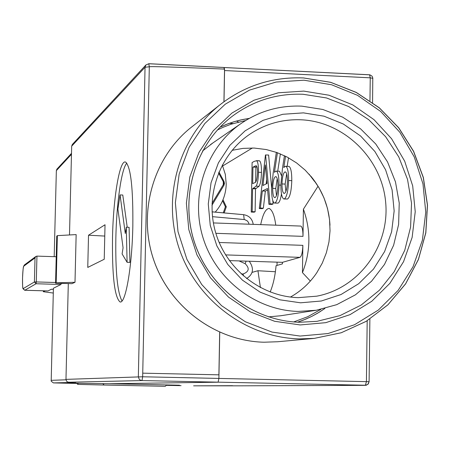 <?xml version="1.0" encoding="UTF-8"?>
<svg xmlns="http://www.w3.org/2000/svg" width="450" height="450" viewBox="0 0 450 450"><rect width="100%" height="100%" fill="white"/><g stroke="black" fill="none" stroke-linecap="round" stroke-linejoin="round"><path stroke-width="0.67" d="M295.116 321.514L294.142 321.969M238.461 122.034L236.481 121.033M258.969 160.757L259.577 160.858C260.904 162.034 261.534 165.881 261.467 172.406C261.309 179.162 260.505 183.78 259.059 186.266L255.516 188.837L255.122 211.759L254.16 212.175L251.235 212.068L252.096 162.562L254.183 161.376L256.624 160.734C257.94 161.91 258.564 165.763 258.497 172.288C258.339 179.038 257.541 183.662 256.106 186.154L252.585 188.719L252.191 211.652L251.235 212.068M265.596 154.901L270.051 203.816L268.92 204.311L267.486 188.511L262.339 190.986L260.37 208.063L259.284 208.541L265.449 154.986L268.616 155.031L271.659 188.083M272.824 200.768L273.116 203.929L271.974 204.429L268.92 204.311M267.621 190.013L265.343 191.098L263.357 208.176L262.266 208.654L259.284 208.541M280.384 153.877L277.723 171.169M279.079 171.225L279.484 171.242L281.481 175.573M281.475 193.877C280.609 199.311 279.472 202.393 278.072 203.119L274.669 203.074M288.501 157.792L287.162 166.331M288.574 166.393L289.035 166.41C290.88 167.642 291.803 172.395 291.791 180.658C291.392 191.031 289.98 197.156 287.55 199.024L284.068 198.979M222.705 165.954L252.388 147.994M275.771 225.174C274.523 215.685 272.34 210.111 269.235 208.457C265.748 208.597 262.901 213.986 260.696 224.634M300.594 226.069L300.836 226.074C302.254 226.884 302.974 230.31 302.996 236.362L215.859 233.314M318.049 186.216L303.412 209.177L302.996 236.362M224.156 212.923L226.305 206.797L222.986 199.772M310.354 281.07L302.445 272.61L302.861 245.346C302.591 252.214 301.629 256.219 299.987 257.355L225.557 254.897M270.157 292.022C273.156 284.906 275.124 276.12 276.075 265.663L282.431 263.886L282.454 262.327L299.987 257.355M260.421 287.623L257.94 270.737L252.18 272.351L252.191 271.688M61.178 283.354L60.981 284.49L53.404 288.248L51.188 381.184L53.381 382.899L109.288 383.726L218.098 382.196L218.897 378.428L218.098 382.196L109.288 383.726L179.477 385.2L166.348 385.267M223.999 101.689L224.572 70.549L223.971 67.477M239.614 385.83L365.423 385.341L367.931 384.277L369.096 381.696L218.897 378.428L218.959 374.839L142.734 373.162L142.661 376.774L218.897 378.428L219.746 332.291M229.359 260.601L282.454 262.327M277.02 265.399L277.071 262.153M239.535 385.83L193.612 385.836L232.583 385.689M229.41 123.266L233.061 123.559M257.94 270.737L275.344 271.738M369.877 319.05L369.096 381.696L368.28 383.974L366.238 385.251L142.003 380.571L140.394 380.16L139.112 379.08L138.347 376.701L145.046 67.252L71.674 146.171L72.332 144.467L145.924 64.957L145.046 67.252L149.31 66.791L148.815 63.742L145.924 64.957L148.972 63.709L224.111 67.483L224.539 69.086L223.931 101.734M303.412 209.177C310.995 230.541 310.674 251.685 302.445 272.61M181.058 385.65L166.275 385.341L181.058 385.65M285.559 156.24L283.798 167.546L285.097 166.365L285.863 166.281C287.696 167.513 288.608 172.26 288.596 180.529C288.197 190.907 286.791 197.032 284.383 198.9L283.736 198.968C281.818 197.752 280.868 192.859 280.884 184.286L282.516 168.097L284.445 155.689M284.771 172.001C283.185 173.188 282.257 177.171 281.987 183.954C282.032 189.591 282.701 192.741 284.006 193.404L284.529 193.348C286.144 192.223 287.117 188.229 287.449 181.367C287.387 175.691 286.701 172.547 285.384 171.928L284.771 172.001L285.609 172.035M284.383 198.9L287.55 199.024M288.596 180.529L291.791 180.658M286.661 173.897L285.137 184.078L285.879 191.447M281.987 183.954L285.137 184.078M277.436 152.73L274.433 172.339L275.676 171.197L276.379 171.112C278.145 172.294 279.023 176.951 279.006 185.085C278.618 195.221 277.273 201.195 274.972 203.001L274.371 203.062C272.531 201.881 271.62 197.089 271.642 188.674L273.212 172.862L276.345 152.336M275.366 176.704C273.847 177.846 272.959 181.732 272.694 188.359C272.734 193.894 273.375 196.982 274.629 197.623L275.119 197.572C276.66 196.487 277.588 192.594 277.909 185.889C277.858 180.309 277.194 177.227 275.929 176.631L275.366 176.704L276.148 176.737M274.972 203.001L278.072 203.119M279.006 185.085L280.879 185.158M277.189 178.667L275.777 188.482L276.452 195.598M272.694 188.359L275.777 188.482M265.348 164.919L262.974 185.49L267.03 183.487L265.348 164.919M260.37 208.063L263.357 208.176M262.339 190.986L265.343 191.098M270.051 203.816L273.116 203.929M266.676 179.595L266.175 183.909M252.956 167.102L252.675 183.628L254.548 182.784C256.089 182.863 257.079 179.544 257.518 172.828C257.518 168.604 257.079 166.236 256.196 165.735L252.956 167.102L255.887 167.226L255.634 181.946M252.191 211.652L255.122 211.759M252.585 188.719L255.516 188.837M256.106 186.154L259.059 186.266M258.497 172.288L261.467 172.406M256.624 160.734L259.577 160.858M256.888 166.674L255.887 167.226M223.273 212.844L225.399 206.764L226.305 206.797M225.399 206.764L222.57 200.756M132.834 226.046C133.189 188.595 130.832 167.31 125.764 162.191C119.829 158.422 113.276 197.37 112.517 237.532C112.05 275.676 114.542 297.141 119.998 301.922C125.505 304.318 132.075 266.991 132.834 226.046M126.804 163.136C121.461 168.688 116.544 203.22 115.853 237.645C115.358 271.311 117.405 292.41 121.995 300.954M127.221 227.256L122.777 195.024L120.054 194.923L117.911 209.064L123.069 247.759L122.102 253.929L127.097 262.305L129.921 262.395L129.094 227.317L126.293 227.222L125.302 233.516L120.054 194.923M71.471 154.322L56.351 170.64L54.197 256.669M56.351 170.64L56.886 169.178L71.494 153.338M45.017 290.858L43.329 291.713L53.28 293.051M60.981 284.49L36.084 283.742L24.773 290.25L48.004 290.931L51.407 289.238L53.376 289.299M149.012 63.754L369.562 74.79L370.249 77.828L224.572 70.549M219.679 332.263L218.897 374.839M53.381 382.899L75.802 382.387L68.091 382.162L66.724 381.375L65.964 379.665L68.304 283.567M69.497 234.962L71.674 146.171M76.151 234.596L74.998 282.291L71.949 283.674L55.564 283.185L56.739 236.104L57.364 235.626L76.151 234.596M87.761 267.424L104.231 259.262L105.03 224.747L88.526 235.221L87.761 267.424M43.352 290.812L43.329 291.713M74.998 282.291L56.182 282.864L57.364 235.626M56.182 282.864L55.564 283.185M56.222 256.736L36.951 256.112L36.287 281.931L55.581 282.51M35.027 257.889L23.799 266.153C23.198 267.261 22.781 271.209 22.551 278.004C22.427 284.732 22.646 288.259 23.209 288.602L34.408 281.97L35.027 257.889L35.809 256.494L36.951 256.112M104.766 236.064L88.526 235.221M224.539 69.086C174.977 67.05 149.901 66.285 149.31 66.791L142.734 373.162M78.553 383.501L53.409 382.899M127.097 262.305L126.293 227.222M76.837 383.468L77.709 384.384L104.136 385.037L102.763 383.586M166.697 384.93L165.279 386.314L104.136 385.037M215.218 212.119C222.227 204.148 225.894 194.799 226.221 184.072L225.309 174.319L222.278 164.981M300.561 302.805L279.799 299.801L260.089 292.123L242.443 280.148L227.784 264.471L216.861 245.891L210.246 225.366L208.277 203.951L211.05 182.751L218.407 162.849L229.95 145.26L245.07 130.866L262.986 120.375L282.78 114.283L303.457 112.871L323.978 116.184L343.344 124.031L360.596 136.007L374.906 151.515L385.582 169.779L392.102 189.922L394.149 210.949L391.613 231.84L384.604 251.567L373.455 269.156L358.684 283.725L341.016 294.531L321.311 301.011L300.561 302.805M298.322 297.647L316.789 296.168C359.224 288.197 389.891 245.88 385.661 202.252C381.864 158.586 344.098 121.584 301.056 119.784C282.651 119.093 265.731 123.789 250.301 133.886C219.532 154.333 204.806 195.756 215.629 232.532C226.328 269.342 261.186 296.646 298.322 297.647M309.066 174.144L314.449 181.311L310.708 176.023C322.521 190.328 328.95 206.741 329.991 225.264M232.088 150.322L243.011 148.382L254.104 148.05L266.282 149.552L276.964 152.556L287.145 157.056L296.618 162.956L305.196 170.145L312.711 178.47L319.011 187.768L323.978 197.854L327.516 208.524L329.546 219.578L330.036 230.782L328.967 241.926L326.363 252.782L322.267 263.137L316.761 272.779C309.887 282.96 301.123 291.049 290.464 297.051M212.974 142.886L202.506 151.014M320.788 309.426L307.727 316.71L293.698 321.936M314.449 181.311L314.82 181.328M268.476 316.873L280.637 315.765L316.316 310.247L298.136 311.428C255.819 310.337 215.921 279.653 203.057 237.853C190.08 196.093 205.757 148.596 240.092 124.189C258.688 111.223 279.293 105.21 301.905 106.149L322.824 109.474L342.652 117.146L360.54 128.812L375.716 143.949L387.529 161.899L395.483 181.89L399.234 203.051L398.61 224.477L393.626 245.239L384.491 264.437L371.571 281.222L355.416 294.84L336.724 304.667L316.316 310.247M217.356 130.022L223.155 127.26L231.137 124.189L245.632 120.51M239.484 385.83L365.355 385.335L366.424 381.628L367.189 320.743M369.962 100.693L370.249 77.828L372.881 78.351L372.144 76.224L369.939 74.841L224.162 67.528M372.774 78.615L372.577 102.549M219.172 242.488L302.861 245.346M253.35 188.342L256.286 188.454M254.919 166.016L256.613 166.089M65.959 379.378L142.661 376.774L142.003 380.571L68.664 382.236M241.2 273.988L243.248 273.943C249.103 271.609 249.744 268.194 245.166 263.7L239.079 260.916M51.092 380.351L65.976 379.794M23.209 288.602L24.654 290.244M36.084 283.742L36.287 281.931L34.408 281.97L36.084 283.742M47.914 290.942L24.699 290.267L22.984 288.697C22.894 287.679 22.517 289.586 22.545 278.016C23.175 265.472 23.524 267.182 23.597 266.327L24.412 264.938L23.799 266.153M249.036 224.213L248.614 222.711L247.427 221.006L244.71 219.589L212.468 216.669M212.074 211.86L243.63 214.678L244.204 219.516M243.248 273.943L243.242 275.827M245.166 263.7L246.111 261.146M218.919 172.046L223.976 181.423L224.46 183.42L223.926 185.338L223.262 184.742L223.318 181.778L218.554 172.935M211.995 203.468L223.262 184.742M223.903 185.377L211.95 205.251L223.903 185.377M223.976 181.423L223.318 181.778M193.573 125.499L190.271 128.087C152.893 158.417 137.554 213.053 153.782 260.123C169.92 307.221 215.719 341.094 263.987 342.219L277.802 341.741L263.981 342.219M249.227 118.401L242.758 119.52L234.281 121.663L226.018 124.549L220.005 127.181L228.071 123.75L234.298 121.657L240.643 119.976L249.249 118.389M232.802 115.864C195.93 143.46 179.454 195.879 194.327 241.852C209.098 287.854 253.328 321.154 299.638 322.256L316.98 321.334L339.981 315.63L361.131 305.072L379.479 290.177L394.234 271.631L404.752 250.284L410.591 227.104L411.525 203.107L407.514 179.359L398.756 156.898L385.622 136.704L368.685 119.666L348.688 106.554L326.492 97.954L303.081 94.269C277.194 93.279 253.766 100.479 232.802 115.864C195.727 143.657 179.466 196.132 194.31 241.914C209.042 287.724 253.069 321.092 299.599 322.256M300.223 324.945L274.629 321.289L250.312 311.867L228.532 297.118L210.431 277.791L196.948 254.874L188.792 229.545L186.384 203.124L189.833 176.979L198.934 152.454L213.199 130.804L231.868 113.108L253.963 100.232L278.347 92.784L303.789 91.108L329.023 95.226L352.811 104.912L374.001 119.655L391.573 138.718L404.679 161.167L412.695 185.906L415.226 211.742L412.132 237.42L403.554 261.681L389.88 283.337L371.745 301.298L350.027 314.646L325.783 322.673L300.223 324.945M303.952 80.207L276.126 82.018L249.435 90.135L225.248 104.198L204.795 123.547L189.152 147.234L179.162 174.083L175.371 202.708L178.003 231.649L186.93 259.391L201.701 284.49L221.541 305.651L245.396 321.784L272.031 332.083L300.049 336.054L328.027 333.546L354.544 324.726L378.287 310.101L398.098 290.436L413.032 266.743L422.392 240.21L425.756 212.141L422.983 183.904L414.219 156.864L399.898 132.328L380.7 111.482L357.548 95.349L331.549 84.741L303.952 80.207M303.564 77.957L330.649 82.344L356.271 92.481L379.277 107.871L398.649 127.8L413.527 151.369L423.259 177.502L427.404 205.054L425.767 232.774L418.404 259.431L405.608 283.804L387.939 304.774L366.159 321.356L341.252 332.747L314.342 338.377L299.346 338.895C246.909 337.657 197.049 300.707 179.443 249.351C161.741 198.017 178.386 138.504 218.97 105.576C243.776 85.956 271.901 76.742 303.334 77.946M324.877 308.481L317.531 313.245L311.76 316.378L303.767 319.961L297.579 322.178M213.368 222.93L300.836 226.074M289.035 166.41L285.863 166.281M284.287 193.416L284.006 193.404M279.484 171.242L276.379 171.112M259.397 160.779L256.444 160.656M35.809 256.494L24.412 264.938M253.232 224.364C252.304 218.852 249.103 215.623 243.63 214.678L212.074 211.832M246.555 278.584C253.339 274.292 254.244 268.515 249.266 261.248M120.482 301.939L119.998 301.922M218.931 172.024L223.993 181.412L223.92 185.355M240.092 124.189L210.504 144.585M277.802 341.741L314.342 338.377L341.229 332.758L366.126 321.39L387.911 304.83L405.608 283.882L418.433 259.509L425.835 232.841L427.5 205.088L423.366 177.508L413.623 151.329L398.717 127.738L379.311 107.797L356.271 92.407L330.621 82.294L303.525 77.934C272.008 76.703 243.821 85.916 218.97 105.576L190.271 128.087C152.91 158.394 137.526 213.019 153.754 260.117C169.886 307.238 215.708 341.094 263.964 342.219M316.98 321.334L299.638 322.256M324.849 308.492L319.382 312.12L311.743 316.384L305.781 319.134L297.574 322.178"/></g></svg>
